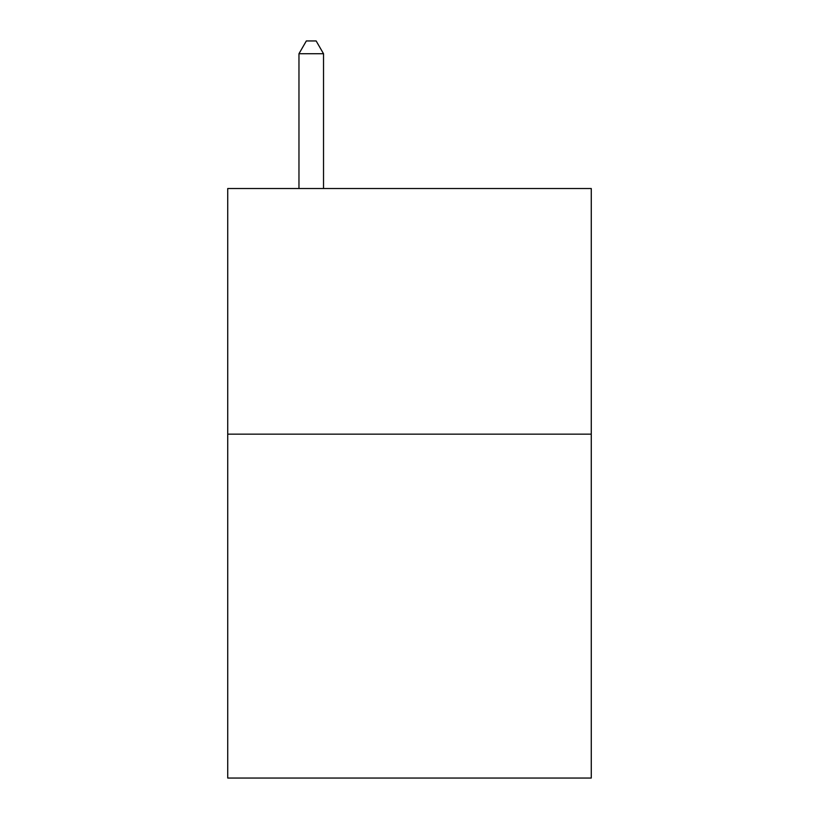 <?xml version="1.0" encoding="UTF-8"?>
<svg xmlns="http://www.w3.org/2000/svg" width="819" height="819" viewBox="0 0 819 819"><rect width="100%" height="100%" fill="white"/><g stroke="black" fill="none" stroke-linecap="round" stroke-linejoin="round"><path stroke-width="1.23" d="M591.267 434.162L591.267 778.05L227.733 778.05L227.733 188.524L591.267 188.524L591.267 434.162L227.733 434.162M323.525 188.524L323.525 53.726L298.966 53.726L298.966 188.524M298.966 53.726L306.337 40.95L316.154 40.95L323.525 53.726"/></g></svg>
